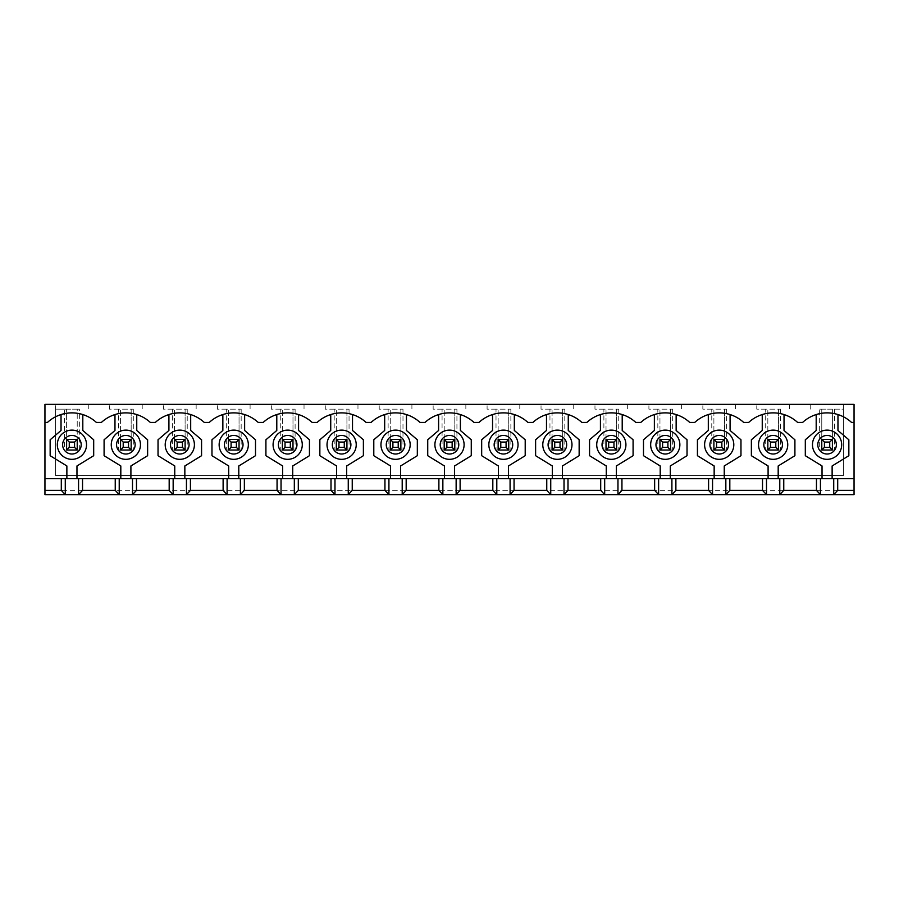 <?xml version="1.0" encoding="UTF-8"?>
<svg xmlns="http://www.w3.org/2000/svg" width="899" height="899" viewBox="0 0 899 899"><rect width="100%" height="100%" fill="white"/><g stroke="black" fill="none" stroke-linecap="round" stroke-linejoin="round"><path stroke-width="0.67" stroke-dasharray="4.5 3.37" d="M821.776 439.409L832.384 439.409L832.384 409.146L819.652 409.146L819.652 450.028L821.776 450.028L821.776 409.146L821.776 450.028L832.384 450.028L832.384 439.409L821.776 439.409L821.776 450.028L824.428 447.376L824.428 442.072L829.732 442.072L832.384 439.409L821.776 439.409L824.428 442.072M821.776 450.028L832.384 450.028L829.732 447.376L824.428 447.376M829.732 442.072L829.732 447.376M767.836 450.028L778.444 450.028L778.444 409.146L765.712 409.146L765.712 450.028L767.836 450.028L767.836 409.146L767.836 450.028L778.444 450.028L778.444 439.409L767.836 439.409L767.836 450.028L770.488 447.376L770.488 442.072L775.792 442.072L778.444 439.409L767.836 439.409L770.488 442.072M778.444 450.028L780.568 450.028L780.568 409.146L778.444 409.146L778.444 450.028L775.792 447.376L770.488 447.376M775.792 442.072L775.792 447.376M713.896 450.028L724.504 450.028L724.504 409.146L711.772 409.146L711.772 450.028L713.896 450.028L713.896 409.146L713.896 450.028L724.504 450.028L724.504 439.409L713.896 439.409L713.896 450.028L716.548 447.376L716.548 442.072L721.852 442.072L724.504 439.409L713.896 439.409L716.548 442.072M724.504 450.028L726.628 450.028L726.628 409.146L724.504 409.146L724.504 450.028L721.852 447.376L716.548 447.376M721.852 442.072L721.852 447.376M659.956 450.028L670.564 450.028L670.564 409.146L657.832 409.146L657.832 450.028L659.956 450.028L659.956 409.146L659.956 450.028L670.564 450.028L670.564 439.409L659.956 439.409L659.956 450.028L662.608 447.376L662.608 442.072L667.912 442.072L670.564 439.409L659.956 439.409L662.608 442.072M670.564 450.028L672.688 450.028L672.688 409.146L670.564 409.146L670.564 450.028L667.912 447.376L662.608 447.376M667.912 442.072L667.912 447.376M606.016 450.028L616.624 450.028L616.624 409.146L603.892 409.146L603.892 450.028L606.016 450.028L606.016 409.146L606.016 450.028L616.624 450.028L616.624 439.409L606.016 439.409L606.016 450.028L608.668 447.376L608.668 442.072L613.972 442.072L616.624 439.409L606.016 439.409L608.668 442.072M616.624 450.028L618.748 450.028L618.748 409.146L616.624 409.146L616.624 450.028L613.972 447.376L608.668 447.376M613.972 442.072L613.972 447.376M552.076 450.028L562.684 450.028L562.684 409.146L549.952 409.146L549.952 450.028L552.076 450.028L552.076 409.146L552.076 450.028L562.684 450.028L562.684 439.409L552.076 439.409L552.076 450.028L554.728 447.376L554.728 442.072L560.032 442.072L562.684 439.409L552.076 439.409L554.728 442.072M562.684 450.028L564.808 450.028L564.808 409.146L562.684 409.146L562.684 450.028L560.032 447.376L554.728 447.376M560.032 442.072L560.032 447.376M498.136 450.028L508.744 450.028L508.744 409.146L496.012 409.146L496.012 450.028L498.136 450.028L498.136 409.146L498.136 450.028L508.744 450.028L508.744 439.409L498.136 439.409L498.136 450.028L500.788 447.376L500.788 442.072L506.092 442.072L508.744 439.409L498.136 439.409L500.788 442.072M508.744 450.028L510.868 450.028L510.868 409.146L508.744 409.146L508.744 450.028L506.092 447.376L500.788 447.376M506.092 442.072L506.092 447.376M444.196 450.028L454.804 450.028L454.804 409.146L442.072 409.146L442.072 450.028L444.196 450.028L444.196 409.146L444.196 450.028L454.804 450.028L454.804 439.409L444.196 439.409L444.196 450.028L446.848 447.376L446.848 442.072L452.152 442.072L454.804 439.409L444.196 439.409L446.848 442.072M454.804 450.028L456.928 450.028L456.928 409.146L454.804 409.146L454.804 450.028L452.152 447.376L446.848 447.376M452.152 442.072L452.152 447.376M390.256 450.028L400.864 450.028L400.864 409.146L388.132 409.146L388.132 450.028L390.256 450.028L390.256 409.146L390.256 450.028L400.864 450.028L400.864 439.409L390.256 439.409L390.256 450.028L392.908 447.376L392.908 442.072L398.212 442.072L400.864 439.409L390.256 439.409L392.908 442.072M400.864 450.028L402.988 450.028L402.988 409.146L400.864 409.146L400.864 450.028L398.212 447.376L392.908 447.376M398.212 442.072L398.212 447.376M336.316 450.028L346.924 450.028L346.924 409.146L334.192 409.146L334.192 450.028L336.316 450.028L336.316 409.146L336.316 450.028L346.924 450.028L346.924 439.409L336.316 439.409L336.316 450.028L338.968 447.376L338.968 442.072L344.272 442.072L346.924 439.409L336.316 439.409L338.968 442.072M346.924 450.028L349.048 450.028L349.048 409.146L346.924 409.146L346.924 450.028L344.272 447.376L338.968 447.376M344.272 442.072L344.272 447.376M282.376 450.028L292.984 450.028L292.984 409.146L280.252 409.146L280.252 450.028L282.376 450.028L282.376 409.146L282.376 450.028L292.984 450.028L292.984 439.409L282.376 439.409L282.376 450.028L285.028 447.376L285.028 442.072L290.332 442.072L292.984 439.409L282.376 439.409L285.028 442.072M292.984 450.028L295.108 450.028L295.108 409.146L292.984 409.146L292.984 450.028L290.332 447.376L285.028 447.376M290.332 442.072L290.332 447.376M228.436 450.028L239.044 450.028L239.044 409.146L226.312 409.146L226.312 450.028L228.436 450.028L228.436 409.146L228.436 450.028L239.044 450.028L239.044 439.409L228.436 439.409L228.436 450.028L231.088 447.376L231.088 442.072L236.392 442.072L239.044 439.409L228.436 439.409L231.088 442.072M239.044 450.028L241.168 450.028L241.168 409.146L239.044 409.146L239.044 450.028L236.392 447.376L231.088 447.376M236.392 442.072L236.392 447.376M174.496 450.028L185.104 450.028L185.104 409.146L172.372 409.146L172.372 450.028L174.496 450.028L174.496 409.146L174.496 450.028L185.104 450.028L185.104 439.409L174.496 439.409L174.496 450.028L177.148 447.376L177.148 442.072L182.452 442.072L185.104 439.409L174.496 439.409L177.148 442.072M185.104 450.028L187.228 450.028L187.228 409.146L185.104 409.146L185.104 450.028L182.452 447.376L177.148 447.376M182.452 442.072L182.452 447.376M120.556 450.028L131.164 450.028L131.164 409.146L118.432 409.146L118.432 450.028L120.556 450.028L120.556 409.146L120.556 450.028L131.164 450.028L131.164 439.409L120.556 439.409L120.556 450.028L123.208 447.376L123.208 442.072L128.512 442.072L131.164 439.409L120.556 439.409L123.208 442.072M131.164 450.028L133.288 450.028L133.288 409.146L131.164 409.146L131.164 450.028L128.512 447.376L123.208 447.376M128.512 442.072L128.512 447.376M79.348 450.028L79.348 409.146L77.224 409.146L77.224 450.028L79.348 450.028L64.492 450.028L77.224 450.028L77.224 439.409L66.616 439.409L66.616 450.028L69.268 447.376L69.268 442.072L74.572 442.072L77.224 439.409L66.616 439.409L69.268 442.072M66.616 450.028L66.616 409.146L66.616 450.028L77.224 450.028L74.572 447.376L69.268 447.376M74.572 442.072L74.572 447.376M819.652 409.146L843.431 409.146L843.431 404.37L854.05 404.37L854.05 490.382L44.95 490.382L44.95 404.37L843.431 404.37L843.431 475.515L55.569 475.515L55.569 409.146L79.348 409.146M44.95 490.382L44.95 494.63L854.05 494.63L854.05 490.382L44.95 490.382M77.224 450.028L77.224 409.146L64.492 409.146L64.492 450.028M64.492 409.146L55.569 409.146L55.569 404.37L55.569 475.515L843.431 475.515L843.431 409.146L832.384 409.146L832.384 450.028L834.508 450.028L834.508 409.146M88.271 404.37L88.271 409.146L88.271 404.37M118.432 409.146L109.509 409.146L109.509 404.37L109.509 409.146L133.288 409.146M133.288 450.028L118.432 450.028M142.211 404.37L142.211 409.146L142.211 404.37M172.372 409.146L163.449 409.146L163.449 404.37L163.449 409.146L187.228 409.146M187.228 450.028L172.372 450.028M196.151 404.37L196.151 409.146L196.151 404.37M226.312 409.146L217.389 409.146L217.389 404.37L217.389 409.146L241.168 409.146M241.168 450.028L226.312 450.028M250.091 404.37L250.091 409.146L250.091 404.37M280.252 409.146L271.329 409.146L271.329 404.37L271.329 409.146L295.108 409.146M295.108 450.028L280.252 450.028M304.031 404.37L304.031 409.146L304.031 404.37M334.192 409.146L325.269 409.146L325.269 404.37L325.269 409.146L349.048 409.146M349.048 450.028L334.192 450.028M357.971 404.37L357.971 409.146L357.971 404.37M388.132 409.146L379.209 409.146L379.209 404.37L379.209 409.146L402.988 409.146M402.988 450.028L388.132 450.028M411.911 404.37L411.911 409.146L411.911 404.37M442.072 409.146L433.149 409.146L433.149 404.37L433.149 409.146L456.928 409.146M456.928 450.028L442.072 450.028M465.851 404.37L465.851 409.146L465.851 404.37M496.012 409.146L487.089 409.146L487.089 404.37L487.089 409.146L510.868 409.146M510.868 450.028L496.012 450.028M519.791 404.37L519.791 409.146L519.791 404.37M549.952 409.146L541.029 409.146L541.029 404.37L541.029 409.146L564.808 409.146M564.808 450.028L549.952 450.028M573.731 404.37L573.731 409.146L573.731 404.37M603.892 409.146L594.969 409.146L594.969 404.37L594.969 409.146L618.748 409.146M618.748 450.028L603.892 450.028M627.671 404.37L627.671 409.146L627.671 404.37M657.832 409.146L648.909 409.146L648.909 404.37L648.909 409.146L672.688 409.146M672.688 450.028L657.832 450.028M681.611 404.37L681.611 409.146L681.611 404.37M711.772 409.146L702.849 409.146L702.849 404.37L702.849 409.146L726.628 409.146M726.628 450.028L711.772 450.028M735.551 404.37L735.551 409.146L735.551 404.37M765.712 409.146L756.789 409.146L756.789 404.37L756.789 409.146L780.568 409.146M780.568 450.028L765.712 450.028M789.491 404.37L789.491 409.146L789.491 404.37M810.729 409.146L810.729 404.37L810.729 409.146M819.652 450.028L834.508 450.028M66.616 439.409L77.224 439.409M44.95 478.695L854.05 478.695M854.05 422.429L851.544 422.429A36.106 36.106 0 0 0 802.616 422.429L797.604 422.429A36.106 36.106 0 0 0 748.676 422.429L743.664 422.429A36.106 36.106 0 0 0 694.736 422.429L689.724 422.429A36.106 36.106 0 0 0 640.796 422.429L635.784 422.429A36.106 36.106 0 0 0 586.856 422.429L581.844 422.429A36.106 36.106 0 0 0 532.916 422.429L527.904 422.429A36.106 36.106 0 0 0 478.976 422.429L473.964 422.429A36.106 36.106 0 0 0 425.036 422.429L420.024 422.429A36.106 36.106 0 0 0 371.096 422.429L366.084 422.429A36.106 36.106 0 0 0 317.156 422.429L312.144 422.429A36.106 36.106 0 0 0 263.216 422.429L258.204 422.429A36.106 36.106 0 0 0 209.276 422.429L204.264 422.429A36.106 36.106 0 0 0 155.336 422.429L150.324 422.429A36.106 36.106 0 0 0 101.396 422.429L96.384 422.429A36.106 36.106 0 0 0 47.456 422.429L44.95 422.429M778.186 478.695L778.186 465.963L794.907 455.703L794.907 439.78L784.029 430.475L784.029 414.551M816.191 414.551L816.191 430.475L805.313 439.78L805.313 455.703L822.034 465.963L822.034 478.695M832.126 478.695L832.126 465.963L848.847 455.703L848.847 439.78L837.969 430.475L837.969 414.551M724.246 478.695L724.246 465.963L740.967 455.703L740.967 439.78L730.089 430.475L730.089 414.551M762.251 414.551L762.251 430.475L751.373 439.78L751.373 455.703L768.094 465.963L768.094 478.695M670.306 478.695L670.306 465.963L687.027 455.703L687.027 439.78L676.149 430.475L676.149 414.551M708.311 414.551L708.311 430.475L697.433 439.78L697.433 455.703L714.154 465.963L714.154 478.695M616.366 478.695L616.366 465.963L633.087 455.703L633.087 439.78L622.209 430.475L622.209 414.551M654.371 414.551L654.371 430.475L643.493 439.78L643.493 455.703L660.214 465.963L660.214 478.695M562.426 478.695L562.426 465.963L579.147 455.703L579.147 439.78L568.269 430.475L568.269 414.551M600.431 414.551L600.431 430.475L589.553 439.78L589.553 455.703L606.274 465.963L606.274 478.695M508.486 478.695L508.486 465.963L525.207 455.703L525.207 439.78L514.329 430.475L514.329 414.551M546.491 414.551L546.491 430.475L535.613 439.78L535.613 455.703L552.334 465.963L552.334 478.695M454.546 478.695L454.546 465.963L471.267 455.703L471.267 439.78L460.389 430.475L460.389 414.551M492.551 414.551L492.551 430.475L481.673 439.78L481.673 455.703L498.394 465.963L498.394 478.695M400.606 478.695L400.606 465.963L417.327 455.703L417.327 439.78L406.449 430.475L406.449 414.551M438.611 414.551L438.611 430.475L427.733 439.78L427.733 455.703L444.454 465.963L444.454 478.695M346.666 478.695L346.666 465.963L363.387 455.703L363.387 439.78L352.509 430.475L352.509 414.551M384.671 414.551L384.671 430.475L373.793 439.78L373.793 455.703L390.514 465.963L390.514 478.695M292.726 478.695L292.726 465.963L309.447 455.703L309.447 439.78L298.569 430.475L298.569 414.551M330.731 414.551L330.731 430.475L319.853 439.78L319.853 455.703L336.574 465.963L336.574 478.695M238.786 478.695L238.786 465.963L255.507 455.703L255.507 439.78L244.629 430.475L244.629 414.551M276.791 414.551L276.791 430.475L265.913 439.78L265.913 455.703L282.634 465.963L282.634 478.695M184.846 478.695L184.846 465.963L201.567 455.703L201.567 439.78L190.689 430.475L190.689 414.551M222.851 414.551L222.851 430.475L211.973 439.78L211.973 455.703L228.694 465.963L228.694 478.695M130.906 478.695L130.906 465.963L147.627 455.703L147.627 439.78L136.749 430.475L136.749 414.551M168.911 414.551L168.911 430.475L158.033 439.78L158.033 455.703L174.754 465.963L174.754 478.695M76.966 478.695L76.966 465.963L93.687 455.703L93.687 439.78L82.809 430.475L82.809 414.551M114.971 414.551L114.971 430.475L104.093 439.78L104.093 455.703L120.814 465.963L120.814 478.695M61.031 414.551L61.031 430.475L50.153 439.78L50.153 455.703L66.874 465.963L66.874 478.695M140.458 444.724A14.598 14.598 0 0 0 125.86 430.127A14.598 14.598 0 0 0 111.262 444.724A14.598 14.598 0 0 0 125.86 459.322A14.598 14.598 0 0 0 140.458 444.724M194.398 444.724A14.598 14.598 0 0 0 179.8 430.127A14.598 14.598 0 0 0 165.202 444.724A14.598 14.598 0 0 0 179.8 459.322A14.598 14.598 0 0 0 194.398 444.724M248.338 444.724A14.598 14.598 0 0 0 233.74 430.127A14.598 14.598 0 0 0 219.142 444.724A14.598 14.598 0 0 0 233.74 459.322A14.598 14.598 0 0 0 248.338 444.724M302.278 444.724A14.598 14.598 0 0 0 287.68 430.127A14.598 14.598 0 0 0 273.082 444.724A14.598 14.598 0 0 0 287.68 459.322A14.598 14.598 0 0 0 302.278 444.724M356.218 444.724A14.598 14.598 0 0 0 341.62 430.127A14.598 14.598 0 0 0 327.022 444.724A14.598 14.598 0 0 0 341.62 459.322A14.598 14.598 0 0 0 356.218 444.724M410.158 444.724A14.598 14.598 0 0 0 395.56 430.127A14.598 14.598 0 0 0 380.962 444.724A14.598 14.598 0 0 0 395.56 459.322A14.598 14.598 0 0 0 410.158 444.724M464.098 444.724A14.598 14.598 0 0 0 449.5 430.127A14.598 14.598 0 0 0 434.902 444.724A14.598 14.598 0 0 0 449.5 459.322A14.598 14.598 0 0 0 464.098 444.724M518.038 444.724A14.598 14.598 0 0 0 503.44 430.127A14.598 14.598 0 0 0 488.842 444.724A14.598 14.598 0 0 0 503.44 459.322A14.598 14.598 0 0 0 518.038 444.724M571.978 444.724A14.598 14.598 0 0 0 557.38 430.127A14.598 14.598 0 0 0 542.782 444.724A14.598 14.598 0 0 0 557.38 459.322A14.598 14.598 0 0 0 571.978 444.724M625.918 444.724A14.598 14.598 0 0 0 611.32 430.127A14.598 14.598 0 0 0 596.722 444.724A14.598 14.598 0 0 0 611.32 459.322A14.598 14.598 0 0 0 625.918 444.724M679.858 444.724A14.598 14.598 0 0 0 665.26 430.127A14.598 14.598 0 0 0 650.662 444.724A14.598 14.598 0 0 0 665.26 459.322A14.598 14.598 0 0 0 679.858 444.724M733.798 444.724A14.598 14.598 0 0 0 719.2 430.127A14.598 14.598 0 0 0 704.602 444.724A14.598 14.598 0 0 0 719.2 459.322A14.598 14.598 0 0 0 733.798 444.724M787.738 444.724A14.598 14.598 0 0 0 773.14 430.127A14.598 14.598 0 0 0 758.542 444.724A14.598 14.598 0 0 0 773.14 459.322A14.598 14.598 0 0 0 787.738 444.724M841.678 444.724A14.598 14.598 0 0 0 827.08 430.127A14.598 14.598 0 0 0 812.482 444.724A14.598 14.598 0 0 0 827.08 459.322A14.598 14.598 0 0 0 841.678 444.724M832.384 450.028L832.384 439.409M767.836 439.409L778.444 439.409M713.896 439.409L724.504 439.409M659.956 439.409L670.564 439.409M606.016 439.409L616.624 439.409M552.076 439.409L562.684 439.409M498.136 439.409L508.744 439.409M444.196 439.409L454.804 439.409M390.256 439.409L400.864 439.409M336.316 439.409L346.924 439.409M282.376 439.409L292.984 439.409M228.436 439.409L239.044 439.409M174.496 439.409L185.104 439.409M120.556 439.409L131.164 439.409M86.518 444.724A14.598 14.598 0 0 0 71.92 430.127A14.598 14.598 0 0 0 57.322 444.724A14.598 14.598 0 0 0 71.92 459.322A14.598 14.598 0 0 0 86.518 444.724"/><path stroke-width="1.35" d="M821.776 450.028L821.776 439.409L832.384 439.409L832.384 450.028L821.776 450.028L824.428 447.376L829.732 447.376L829.732 442.072L824.428 442.072L824.428 447.376M829.732 447.376L832.384 450.028M832.384 439.409L829.732 442.072M821.776 439.409L824.428 442.072M767.836 450.028L767.836 439.409L778.444 439.409L778.444 450.028L767.836 450.028L770.488 447.376L775.792 447.376L775.792 442.072L770.488 442.072L770.488 447.376M775.792 447.376L778.444 450.028M778.444 439.409L775.792 442.072M767.836 439.409L770.488 442.072M713.896 450.028L713.896 439.409L724.504 439.409L724.504 450.028L713.896 450.028L716.548 447.376L721.852 447.376L721.852 442.072L716.548 442.072L716.548 447.376M721.852 447.376L724.504 450.028M724.504 439.409L721.852 442.072M713.896 439.409L716.548 442.072M659.956 450.028L659.956 439.409L670.564 439.409L670.564 450.028L659.956 450.028L662.608 447.376L667.912 447.376L667.912 442.072L662.608 442.072L662.608 447.376M667.912 447.376L670.564 450.028M670.564 439.409L667.912 442.072M659.956 439.409L662.608 442.072M606.016 450.028L606.016 439.409L616.624 439.409L616.624 450.028L606.016 450.028L608.668 447.376L613.972 447.376L613.972 442.072L608.668 442.072L608.668 447.376M613.972 447.376L616.624 450.028M616.624 439.409L613.972 442.072M606.016 439.409L608.668 442.072M552.076 450.028L552.076 439.409L562.684 439.409L562.684 450.028L552.076 450.028L554.728 447.376L560.032 447.376L560.032 442.072L554.728 442.072L554.728 447.376M560.032 447.376L562.684 450.028M562.684 439.409L560.032 442.072M552.076 439.409L554.728 442.072M498.136 450.028L498.136 439.409L508.744 439.409L508.744 450.028L498.136 450.028L500.788 447.376L506.092 447.376L506.092 442.072L500.788 442.072L500.788 447.376M506.092 447.376L508.744 450.028M508.744 439.409L506.092 442.072M498.136 439.409L500.788 442.072M444.196 450.028L444.196 439.409L454.804 439.409L454.804 450.028L444.196 450.028L446.848 447.376L452.152 447.376L452.152 442.072L446.848 442.072L446.848 447.376M452.152 447.376L454.804 450.028M454.804 439.409L452.152 442.072M444.196 439.409L446.848 442.072M390.256 450.028L390.256 439.409L400.864 439.409L400.864 450.028L390.256 450.028L392.908 447.376L398.212 447.376L398.212 442.072L392.908 442.072L392.908 447.376M398.212 447.376L400.864 450.028M400.864 439.409L398.212 442.072M390.256 439.409L392.908 442.072M336.316 450.028L336.316 439.409L346.924 439.409L346.924 450.028L336.316 450.028L338.968 447.376L344.272 447.376L344.272 442.072L338.968 442.072L338.968 447.376M344.272 447.376L346.924 450.028M346.924 439.409L344.272 442.072M336.316 439.409L338.968 442.072M282.376 450.028L282.376 439.409L292.984 439.409L292.984 450.028L282.376 450.028L285.028 447.376L290.332 447.376L290.332 442.072L285.028 442.072L285.028 447.376M290.332 447.376L292.984 450.028M292.984 439.409L290.332 442.072M282.376 439.409L285.028 442.072M228.436 450.028L228.436 439.409L239.044 439.409L239.044 450.028L228.436 450.028L231.088 447.376L236.392 447.376L236.392 442.072L231.088 442.072L231.088 447.376M236.392 447.376L239.044 450.028M239.044 439.409L236.392 442.072M228.436 439.409L231.088 442.072M174.496 450.028L174.496 439.409L185.104 439.409L185.104 450.028L174.496 450.028L177.148 447.376L182.452 447.376L182.452 442.072L177.148 442.072L177.148 447.376M182.452 447.376L185.104 450.028M185.104 439.409L182.452 442.072M174.496 439.409L177.148 442.072M120.556 450.028L120.556 439.409L131.164 439.409L131.164 450.028L120.556 450.028L123.208 447.376L128.512 447.376L128.512 442.072L123.208 442.072L123.208 447.376M128.512 447.376L131.164 450.028M131.164 439.409L128.512 442.072M120.556 439.409L123.208 442.072M66.616 450.028L66.616 439.409L77.224 439.409L77.224 450.028L66.616 450.028L69.268 447.376L74.572 447.376L74.572 442.072L69.268 442.072L69.268 447.376M74.572 447.376L77.224 450.028M77.224 439.409L74.572 442.072M66.616 439.409L69.268 442.072M44.95 478.695L44.95 490.382L61.301 490.382L61.301 478.695L44.95 478.695L44.95 404.37L854.05 404.37L854.05 422.429L851.544 422.429A36.106 36.106 0 0 0 802.616 422.429L797.604 422.429A36.106 36.106 0 0 0 748.676 422.429L743.664 422.429A36.106 36.106 0 0 0 694.736 422.429L689.724 422.429A36.106 36.106 0 0 0 640.796 422.429L635.784 422.429A36.106 36.106 0 0 0 586.856 422.429L581.844 422.429A36.106 36.106 0 0 0 532.916 422.429L527.904 422.429A36.106 36.106 0 0 0 478.976 422.429L473.964 422.429A36.106 36.106 0 0 0 425.036 422.429L420.024 422.429A36.106 36.106 0 0 0 371.096 422.429L366.084 422.429A36.106 36.106 0 0 0 317.156 422.429L312.144 422.429A36.106 36.106 0 0 0 263.216 422.429L258.204 422.429A36.106 36.106 0 0 0 209.276 422.429L204.264 422.429A36.106 36.106 0 0 0 155.336 422.429L150.324 422.429A36.106 36.106 0 0 0 101.396 422.429L96.384 422.429A36.106 36.106 0 0 0 47.456 422.429L44.95 422.429M61.301 478.695L82.539 478.695L82.539 490.382L78.561 494.63L44.95 494.63L44.95 490.382M854.05 478.695L837.699 478.695L837.699 490.382L854.05 490.382L854.05 422.429M82.539 478.695L115.241 478.695L115.241 490.382L82.539 490.382M837.699 478.695L115.241 478.695M854.05 490.382L854.05 494.63L78.561 494.63L78.561 478.695M837.699 490.382L833.721 494.63L833.721 478.695M783.759 478.695L783.759 490.382L779.781 494.63L779.781 478.695M816.461 478.695L816.461 490.382L783.759 490.382M119.219 478.695L119.219 494.63L115.241 490.382M820.439 478.695L820.439 494.63L816.461 490.382M729.819 478.695L729.819 490.382L725.841 494.63L725.841 478.695M762.521 478.695L762.521 490.382L729.819 490.382M766.499 478.695L766.499 494.63L762.521 490.382M675.879 478.695L675.879 490.382L671.901 494.63L671.901 478.695M708.581 478.695L708.581 490.382L675.879 490.382M712.559 478.695L712.559 494.63L708.581 490.382M621.939 478.695L621.939 490.382L617.961 494.63L617.961 478.695M654.641 478.695L654.641 490.382L621.939 490.382M658.619 478.695L658.619 494.63L654.641 490.382M567.999 478.695L567.999 490.382L564.021 494.63L564.021 478.695M600.701 478.695L600.701 490.382L567.999 490.382M604.679 478.695L604.679 494.63L600.701 490.382M514.059 478.695L514.059 490.382L510.081 494.63L510.081 478.695M546.761 478.695L546.761 490.382L514.059 490.382M550.739 478.695L550.739 494.63L546.761 490.382M460.119 478.695L460.119 490.382L456.141 494.63L456.141 478.695M492.821 478.695L492.821 490.382L460.119 490.382M496.799 478.695L496.799 494.63L492.821 490.382M406.179 478.695L406.179 490.382L402.201 494.63L402.201 478.695M438.881 478.695L438.881 490.382L406.179 490.382M442.859 478.695L442.859 494.63L438.881 490.382M352.239 478.695L352.239 490.382L348.261 494.63L348.261 478.695M384.941 478.695L384.941 490.382L352.239 490.382M388.919 478.695L388.919 494.63L384.941 490.382M298.299 478.695L298.299 490.382L294.321 494.63L294.321 478.695M331.001 478.695L331.001 490.382L298.299 490.382M334.979 478.695L334.979 494.63L331.001 490.382M244.359 478.695L244.359 490.382L240.381 494.63L240.381 478.695M277.061 478.695L277.061 490.382L244.359 490.382M281.039 478.695L281.039 494.63L277.061 490.382M190.419 478.695L190.419 490.382L186.441 494.63L186.441 478.695M223.121 478.695L223.121 490.382L190.419 490.382M227.099 478.695L227.099 494.63L223.121 490.382M136.479 478.695L136.479 490.382L132.501 494.63L132.501 478.695M169.181 478.695L169.181 490.382L136.479 490.382M173.159 478.695L173.159 494.63L169.181 490.382M65.279 478.695L65.279 494.63L61.301 490.382M114.971 414.551L114.971 430.475L104.093 439.78L104.093 455.703L120.814 465.963L120.814 478.695M130.906 478.695L130.906 465.963L147.627 455.703L147.627 439.78L136.749 430.475L136.749 414.551M168.911 414.551L168.911 430.475L158.033 439.78L158.033 455.703L174.754 465.963L174.754 478.695M184.846 478.695L184.846 465.963L201.567 455.703L201.567 439.78L190.689 430.475L190.689 414.551M222.851 414.551L222.851 430.475L211.973 439.78L211.973 455.703L228.694 465.963L228.694 478.695M238.786 478.695L238.786 465.963L255.507 455.703L255.507 439.78L244.629 430.475L244.629 414.551M276.791 414.551L276.791 430.475L265.913 439.78L265.913 455.703L282.634 465.963L282.634 478.695M292.726 478.695L292.726 465.963L309.447 455.703L309.447 439.78L298.569 430.475L298.569 414.551M330.731 414.551L330.731 430.475L319.853 439.78L319.853 455.703L336.574 465.963L336.574 478.695M346.666 478.695L346.666 465.963L363.387 455.703L363.387 439.78L352.509 430.475L352.509 414.551M384.671 414.551L384.671 430.475L373.793 439.78L373.793 455.703L390.514 465.963L390.514 478.695M400.606 478.695L400.606 465.963L417.327 455.703L417.327 439.78L406.449 430.475L406.449 414.551M438.611 414.551L438.611 430.475L427.733 439.78L427.733 455.703L444.454 465.963L444.454 478.695M454.546 478.695L454.546 465.963L471.267 455.703L471.267 439.78L460.389 430.475L460.389 414.551M492.551 414.551L492.551 430.475L481.673 439.78L481.673 455.703L498.394 465.963L498.394 478.695M508.486 478.695L508.486 465.963L525.207 455.703L525.207 439.78L514.329 430.475L514.329 414.551M546.491 414.551L546.491 430.475L535.613 439.78L535.613 455.703L552.334 465.963L552.334 478.695M562.426 478.695L562.426 465.963L579.147 455.703L579.147 439.78L568.269 430.475L568.269 414.551M600.431 414.551L600.431 430.475L589.553 439.78L589.553 455.703L606.274 465.963L606.274 478.695M616.366 478.695L616.366 465.963L633.087 455.703L633.087 439.78L622.209 430.475L622.209 414.551M654.371 414.551L654.371 430.475L643.493 439.78L643.493 455.703L660.214 465.963L660.214 478.695M670.306 478.695L670.306 465.963L687.027 455.703L687.027 439.78L676.149 430.475L676.149 414.551M708.311 414.551L708.311 430.475L697.433 439.78L697.433 455.703L714.154 465.963L714.154 478.695M724.246 478.695L724.246 465.963L740.967 455.703L740.967 439.78L730.089 430.475L730.089 414.551M762.251 414.551L762.251 430.475L751.373 439.78L751.373 455.703L768.094 465.963L768.094 478.695M778.186 478.695L778.186 465.963L794.907 455.703L794.907 439.78L784.029 430.475L784.029 414.551M816.191 414.551L816.191 430.475L805.313 439.78L805.313 455.703L822.034 465.963L822.034 478.695M832.126 478.695L832.126 465.963L848.847 455.703L848.847 439.78L837.969 430.475L837.969 414.551M812.482 444.724A14.598 14.598 0 0 1 834.384 432.082A14.598 14.598 0 0 1 834.384 457.366A14.598 14.598 0 0 1 812.482 444.724A14.598 14.598 0 0 1 834.384 432.082A14.598 14.598 0 0 1 834.384 457.366A14.598 14.598 0 0 1 812.482 444.724M758.542 444.724A14.598 14.598 0 0 1 780.444 432.082A14.598 14.598 0 0 1 780.444 457.366A14.598 14.598 0 0 1 758.542 444.724A14.598 14.598 0 0 1 780.444 432.082A14.598 14.598 0 0 1 780.444 457.366A14.598 14.598 0 0 1 758.542 444.724M704.602 444.724A14.598 14.598 0 0 1 726.504 432.082A14.598 14.598 0 0 1 726.504 457.366A14.598 14.598 0 0 1 704.602 444.724A14.598 14.598 0 0 1 726.504 432.082A14.598 14.598 0 0 1 726.504 457.366A14.598 14.598 0 0 1 704.602 444.724M650.662 444.724A14.598 14.598 0 0 1 672.564 432.082A14.598 14.598 0 0 1 672.564 457.366A14.598 14.598 0 0 1 650.662 444.724A14.598 14.598 0 0 1 672.564 432.082A14.598 14.598 0 0 1 672.564 457.366A14.598 14.598 0 0 1 650.662 444.724M596.722 444.724A14.598 14.598 0 0 1 618.624 432.082A14.598 14.598 0 0 1 618.624 457.366A14.598 14.598 0 0 1 596.722 444.724A14.598 14.598 0 0 1 618.624 432.082A14.598 14.598 0 0 1 618.624 457.366A14.598 14.598 0 0 1 596.722 444.724M542.782 444.724A14.598 14.598 0 0 1 564.684 432.082A14.598 14.598 0 0 1 564.684 457.366A14.598 14.598 0 0 1 542.782 444.724A14.598 14.598 0 0 1 564.684 432.082A14.598 14.598 0 0 1 564.684 457.366A14.598 14.598 0 0 1 542.782 444.724M488.842 444.724A14.598 14.598 0 0 1 510.744 432.082A14.598 14.598 0 0 1 510.744 457.366A14.598 14.598 0 0 1 488.842 444.724A14.598 14.598 0 0 1 510.744 432.082A14.598 14.598 0 0 1 510.744 457.366A14.598 14.598 0 0 1 488.842 444.724M434.902 444.724A14.598 14.598 0 0 1 456.804 432.082A14.598 14.598 0 0 1 456.804 457.366A14.598 14.598 0 0 1 434.902 444.724A14.598 14.598 0 0 1 456.804 432.082A14.598 14.598 0 0 1 456.804 457.366A14.598 14.598 0 0 1 434.902 444.724M380.962 444.724A14.598 14.598 0 0 1 402.864 432.082A14.598 14.598 0 0 1 402.864 457.366A14.598 14.598 0 0 1 380.962 444.724A14.598 14.598 0 0 1 402.864 432.082A14.598 14.598 0 0 1 402.864 457.366A14.598 14.598 0 0 1 380.962 444.724M327.022 444.724A14.598 14.598 0 0 1 348.924 432.082A14.598 14.598 0 0 1 348.924 457.366A14.598 14.598 0 0 1 327.022 444.724A14.598 14.598 0 0 1 348.924 432.082A14.598 14.598 0 0 1 348.924 457.366A14.598 14.598 0 0 1 327.022 444.724M273.082 444.724A14.598 14.598 0 0 1 294.984 432.082A14.598 14.598 0 0 1 294.984 457.366A14.598 14.598 0 0 1 273.082 444.724A14.598 14.598 0 0 1 294.984 432.082A14.598 14.598 0 0 1 294.984 457.366A14.598 14.598 0 0 1 273.082 444.724M219.142 444.724A14.598 14.598 0 0 1 241.044 432.082A14.598 14.598 0 0 1 241.044 457.366A14.598 14.598 0 0 1 219.142 444.724A14.598 14.598 0 0 1 241.044 432.082A14.598 14.598 0 0 1 241.044 457.366A14.598 14.598 0 0 1 219.142 444.724M165.202 444.724A14.598 14.598 0 0 1 187.104 432.082A14.598 14.598 0 0 1 187.104 457.366A14.598 14.598 0 0 1 165.202 444.724A14.598 14.598 0 0 1 187.104 432.082A14.598 14.598 0 0 1 187.104 457.366A14.598 14.598 0 0 1 165.202 444.724M111.262 444.724A14.598 14.598 0 0 1 133.164 432.082A14.598 14.598 0 0 1 133.164 457.366A14.598 14.598 0 0 1 111.262 444.724A14.598 14.598 0 0 1 133.164 432.082A14.598 14.598 0 0 1 133.164 457.366A14.598 14.598 0 0 1 111.262 444.724M61.031 414.551L61.031 430.475L50.153 439.78L50.153 455.703L66.874 465.963L66.874 478.695M76.966 478.695L76.966 465.963L93.687 455.703L93.687 439.78L82.809 430.475L82.809 414.551M57.322 444.724A14.598 14.598 0 0 1 79.224 432.082A14.598 14.598 0 0 1 79.224 457.366A14.598 14.598 0 0 1 57.322 444.724A14.598 14.598 0 0 1 79.224 432.082A14.598 14.598 0 0 1 79.224 457.366A14.598 14.598 0 0 1 57.322 444.724M62.627 444.724A9.293 9.293 0 0 1 76.561 436.678A9.293 9.293 0 0 1 76.561 452.77A9.293 9.293 0 0 1 62.627 444.724M817.787 444.724A9.293 9.293 0 0 1 831.721 436.678A9.293 9.293 0 0 1 831.721 452.77A9.293 9.293 0 0 1 817.787 444.724M763.847 444.724A9.293 9.293 0 0 1 777.781 436.678A9.293 9.293 0 0 1 777.781 452.77A9.293 9.293 0 0 1 763.847 444.724M709.907 444.724A9.293 9.293 0 0 1 723.841 436.678A9.293 9.293 0 0 1 723.841 452.77A9.293 9.293 0 0 1 709.907 444.724M655.967 444.724A9.293 9.293 0 0 1 669.901 436.678A9.293 9.293 0 0 1 669.901 452.77A9.293 9.293 0 0 1 655.967 444.724M602.027 444.724A9.293 9.293 0 0 1 615.961 436.678A9.293 9.293 0 0 1 615.961 452.77A9.293 9.293 0 0 1 602.027 444.724M548.087 444.724A9.293 9.293 0 0 1 562.021 436.678A9.293 9.293 0 0 1 562.021 452.77A9.293 9.293 0 0 1 548.087 444.724M494.147 444.724A9.293 9.293 0 0 1 508.081 436.678A9.293 9.293 0 0 1 508.081 452.77A9.293 9.293 0 0 1 494.147 444.724M440.207 444.724A9.293 9.293 0 0 1 454.141 436.678A9.293 9.293 0 0 1 454.141 452.77A9.293 9.293 0 0 1 440.207 444.724M386.267 444.724A9.293 9.293 0 0 1 400.201 436.678A9.293 9.293 0 0 1 400.201 452.77A9.293 9.293 0 0 1 386.267 444.724M332.327 444.724A9.293 9.293 0 0 1 346.261 436.678A9.293 9.293 0 0 1 346.261 452.77A9.293 9.293 0 0 1 332.327 444.724M278.387 444.724A9.293 9.293 0 0 1 292.321 436.678A9.293 9.293 0 0 1 292.321 452.77A9.293 9.293 0 0 1 278.387 444.724M224.447 444.724A9.293 9.293 0 0 1 238.381 436.678A9.293 9.293 0 0 1 238.381 452.77A9.293 9.293 0 0 1 224.447 444.724M170.507 444.724A9.293 9.293 0 0 1 184.441 436.678A9.293 9.293 0 0 1 184.441 452.77A9.293 9.293 0 0 1 170.507 444.724M116.567 444.724A9.293 9.293 0 0 1 130.501 436.678A9.293 9.293 0 0 1 130.501 452.77A9.293 9.293 0 0 1 116.567 444.724"/></g></svg>
